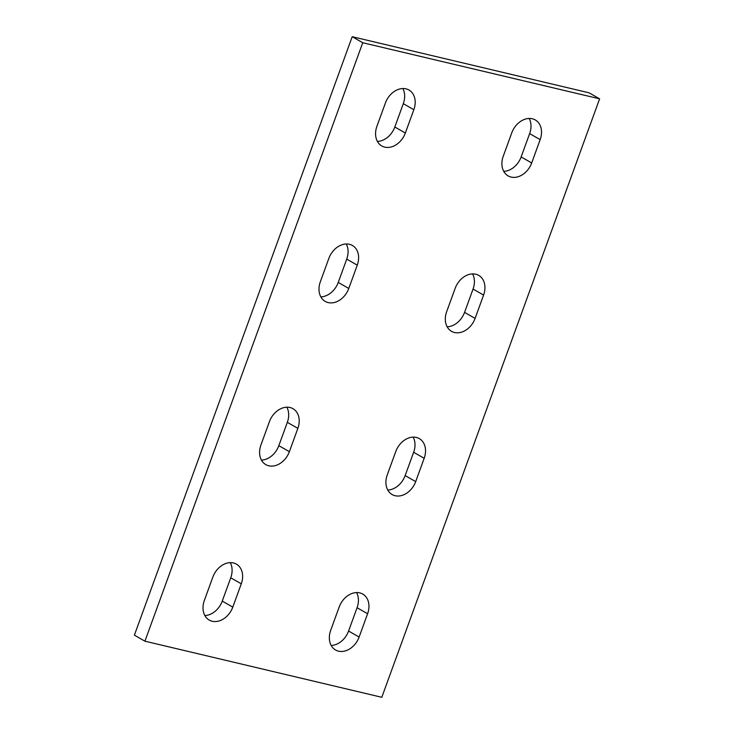 <?xml version="1.0" encoding="UTF-8"?>
<svg xmlns="http://www.w3.org/2000/svg" width="734" height="734" viewBox="0 0 734 734"><rect width="100%" height="100%" fill="white"/><g stroke="black" fill="none" stroke-linecap="round" stroke-linejoin="round"><path stroke-width="1.1" d="M348.778 288.462A18.8 14.359 -60.2 0 1 325.226 301.417A18.8 14.359 -60.2 0 1 320.354 281.728L328.841 258.414A18.8 14.359 -60.2 0 1 352.384 245.459A18.8 14.359 -60.2 0 1 357.265 265.148L348.778 288.462L338.246 282.443L346.732 259.12A18.8 14.359 119.8 0 0 346.246 243.982M320.841 296.875A18.8 14.359 119.8 0 0 338.246 282.443M475.1 318.391A18.8 14.359 -60.2 0 1 451.557 331.346A18.8 14.359 -60.2 0 1 446.676 311.656L455.163 288.343A18.8 14.359 -60.2 0 1 478.715 275.388A18.8 14.359 -60.2 0 1 483.587 295.077L475.1 318.391L464.567 312.372L473.054 289.049A18.8 14.359 119.8 0 0 472.568 273.901M447.162 326.804A18.8 14.359 119.8 0 0 464.567 312.372M511.745 132.9A18.8 14.359 -60.2 0 1 535.288 119.945A18.8 14.359 -60.2 0 1 540.169 139.634L531.682 162.948A18.8 14.359 -60.2 0 1 508.13 175.903A18.8 14.359 -60.2 0 1 503.258 156.214L511.745 132.9M503.744 171.361A18.8 14.359 119.8 0 0 521.149 156.92L529.636 133.606A18.8 14.359 119.8 0 0 529.15 118.458M385.414 102.971A18.8 14.359 -60.2 0 1 408.957 90.016A18.8 14.359 -60.2 0 1 413.838 109.705L405.351 133.019A18.8 14.359 -60.2 0 1 381.808 145.974A18.8 14.359 -60.2 0 1 376.927 126.285L385.414 102.971M377.414 141.433A18.8 14.359 119.8 0 0 394.819 127L403.305 103.677A18.8 14.359 119.8 0 0 402.819 88.53M415.692 481.605A18.8 14.359 -60.2 0 1 392.149 494.56A18.8 14.359 -60.2 0 1 387.268 474.88L395.754 451.557A18.8 14.359 -60.2 0 1 419.307 438.611A18.8 14.359 -60.2 0 1 424.179 458.291L415.692 481.605L405.159 475.586L413.646 452.272A18.8 14.359 119.8 0 0 413.159 437.125M387.754 490.018A18.8 14.359 119.8 0 0 405.159 475.586M289.37 451.685A18.8 14.359 -60.2 0 1 265.827 464.631A18.8 14.359 -60.2 0 1 260.946 444.951L269.433 421.628A18.8 14.359 -60.2 0 1 292.976 408.682A18.8 14.359 -60.2 0 1 297.857 428.362L289.37 451.685L278.837 445.657L287.324 422.344A18.8 14.359 119.8 0 0 286.838 407.196M261.432 460.099A18.8 14.359 119.8 0 0 278.837 445.657M359.119 637.057A18.8 14.359 -60.2 0 1 335.576 650.003A18.8 14.359 -60.2 0 1 330.695 630.322L339.181 607A18.8 14.359 -60.2 0 1 362.724 594.054A18.8 14.359 -60.2 0 1 367.606 613.734L359.119 637.057L348.586 631.029L357.073 607.715A18.8 14.359 119.8 0 0 356.586 592.567M331.181 645.47A18.8 14.359 119.8 0 0 348.586 631.029M212.851 577.08A18.8 14.359 -60.2 0 1 236.403 564.125A18.8 14.359 -60.2 0 1 241.275 583.814L232.788 607.128A18.8 14.359 -60.2 0 1 209.245 620.083A18.8 14.359 -60.2 0 1 204.364 600.394L212.851 577.08M204.85 615.542A18.8 14.359 119.8 0 0 222.255 601.1L230.742 577.786A18.8 14.359 119.8 0 0 230.256 562.639M144.928 641.186L134.386 635.167L352.21 36.7L589.072 92.814L599.614 98.833L362.743 42.728L144.928 641.186L381.79 697.3L599.614 98.833M352.21 36.7L362.743 42.728M346.732 259.12L357.265 265.148M473.054 289.049L483.587 295.077M529.636 133.606L540.169 139.634M521.149 156.92L531.682 162.948M403.305 103.677L413.838 109.705M394.819 127L405.351 133.019M413.646 452.272L424.179 458.291M287.324 422.344L297.857 428.362M357.073 607.715L367.606 613.734M230.742 577.786L241.275 583.814M222.255 601.1L232.788 607.128"/></g></svg>
